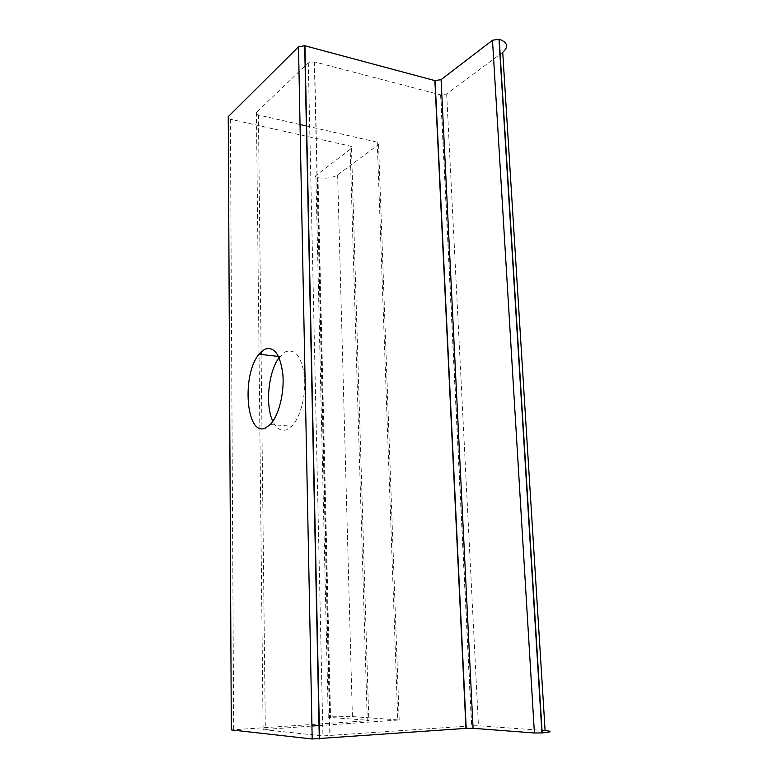 <?xml version="1.0" encoding="UTF-8"?>
<svg xmlns="http://www.w3.org/2000/svg" width="778" height="778" viewBox="0 0 778 778"><rect width="100%" height="100%" fill="white"/><g stroke="black" fill="none" stroke-linecap="round" stroke-linejoin="round"><path stroke-width="0.58" stroke-dasharray="3.89 2.92" d="M279.108 357.686L285.477 351.841C295.339 348.408 301.669 356.655 304.48 376.591C306.221 395.224 300.357 417.708 291.74 426.247L286.722 429.728C281.121 431.586 276.501 428.775 272.864 421.297M545.106 730.591L478.451 725.748L471.769 725.806L322.938 735.92L263.11 729.599L311.939 726.039M502.724 52.33L446.66 93.953L440.795 94.906L314.331 61.861L308.292 62.93L256.429 112.372C255.554 113.481 256.215 114.356 258.422 114.988L300.036 124.509M319.291 725.553L399.172 719.99L352.385 716.587L330.533 716.83L328.238 717.248L368.791 720.34L367.274 720.759L231.319 729.91M306.61 126.017L377.242 142.189C379.178 142.753 379.615 143.522 378.555 144.504L337.623 174.894C332.663 177.909 326.128 178.862 318.007 177.744L317.375 177.627C315.508 177.141 315.002 176.47 315.878 175.604L351.491 148.316C352.483 147.343 352.006 146.585 350.061 146.031L230.376 119.238C228.149 118.616 227.439 117.75 228.246 116.661M446.66 93.953L478.451 725.748M440.601 94.867L471.546 725.816M314.555 61.919L330.105 735.862M308.292 62.93L322.938 735.92M256.429 112.372L263.11 729.599M258.422 114.988L261.087 351.909M261.116 354.457L265.327 729.093M377.242 142.189L397.811 720.409M378.555 144.504L399.172 719.99M337.623 174.894L352.385 716.587M317.375 177.627L329.843 716.869M315.878 175.604L328.238 717.248M351.491 148.316L368.791 720.34M350.061 146.031L367.274 720.759M230.376 119.238L233.692 729.414M278.543 356.45L279.944 356.606M440.795 94.906L471.769 725.806M314.331 61.861L329.853 735.881M318.007 177.744L330.533 716.83M270.277 424.506L291.74 426.247"/><path stroke-width="1.17" d="M272.864 421.297C265.006 405.513 268.332 371.641 279.108 357.686M265.376 428.036C246.159 437.119 241.374 374.695 259.035 354.223L264.442 349.38C274.05 345.87 280.197 354.175 282.861 374.296C284.485 393.114 278.699 415.86 270.277 424.506L265.376 428.036M434.873 80.601L441.077 79.657L492.493 40.252L499.213 39.172C507.684 42.508 508.851 46.894 502.724 52.33L545.106 730.591C552.555 731.271 551.573 732.049 542.178 732.925L534.408 732.983L473.063 728.305L466.207 728.354L312.192 738.993L231.319 729.91L228.246 116.661L298.499 46.836L304.684 45.717L434.873 80.601L465.973 728.373M311.939 726.039L319.291 725.553M300.036 124.509L306.61 126.017M441.077 79.657L473.063 728.305M492.493 40.252L534.408 732.983M499.213 39.172L542.178 732.925M261.087 351.909L261.116 354.457M298.499 46.836L312.192 738.993M304.918 45.776L319.573 738.935M259.035 354.223L278.543 356.45M435.077 80.659L466.207 728.354M498.99 39.114L541.926 732.934M304.684 45.717L319.301 738.954"/></g></svg>
